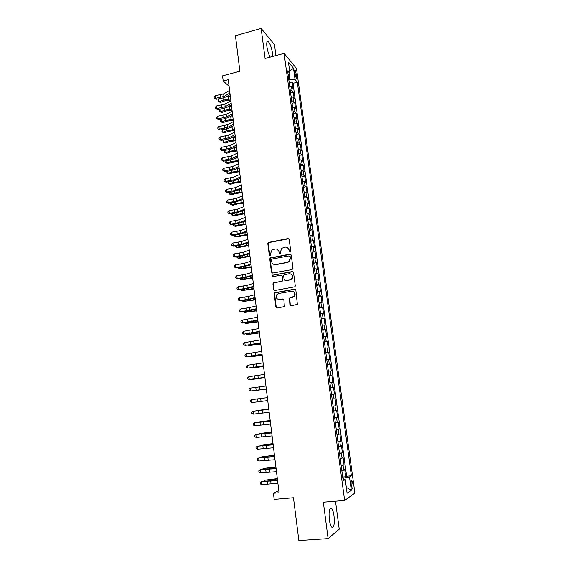 <?xml version="1.0" encoding="UTF-8"?>
<svg xmlns="http://www.w3.org/2000/svg" width="569" height="569" viewBox="0 0 569 569"><rect width="100%" height="100%" fill="white"/><g stroke="black" fill="none" stroke-linecap="round" stroke-linejoin="round"><path stroke-width="0.85" d="M290.098 252.223L290.752 251.299L289.194 239.457L287.971 238.553L268.262 242.465L267.807 243.56L269.301 255.31L270.503 255.773L270.595 253.504L271.954 250.076L275.154 249.016C277.252 248.838 278.54 249.805 279.03 251.925L279.23 253.454L280.453 253.909L280.531 251.64L281.826 248.255L285.119 247.131C287.238 246.953 288.54 247.928 289.038 250.047L289.237 251.583L290.098 252.223M334.024 515.927C333.477 512.107 332.666 509.582 331.585 508.345C329.394 507.548 328.633 511.275 329.309 519.518C329.856 523.359 330.674 525.898 331.748 527.129C333.967 527.854 334.721 524.12 334.024 515.927M272.651 56.445L272.48 53.13C271.548 47.561 270.147 43.699 268.262 41.565C266.897 40.748 266.441 42.426 266.889 46.615C267.544 50.904 268.653 54.396 270.204 57.099M352.922 483.927L351.941 480.755C351.151 480.428 350.902 481.865 351.208 485.065L352.19 488.245C352.979 488.565 353.228 487.121 352.922 483.927M289.898 304.778L291.136 305.738L297.367 304.408L295.844 290.076L294.6 289.13L274.493 292.8L274.18 293.768L275.873 307.089L277.096 308.042L284.365 306.57L283.888 299.92L282.665 298.967L279.393 299.514C276.285 299.074 275.467 297.367 276.939 294.401L278.618 293.476L291.456 291.285C294.522 291.662 295.389 293.327 294.066 296.293L289.429 298.113L289.898 304.778L290.915 305.752M275.929 55.556L274.457 44.524L261.135 28.45L235.431 35.712L239.883 71.203L222.557 75.826L223.19 81.018L228.269 79.674L279.066 492.754L273.433 493.245L274.18 499.383L293.476 497.747L298.853 540.55L328.107 538.594L339.231 529.17L335.49 501.211M261.135 28.45L265.083 58.486L284.095 53.358L344.643 500.457L323.334 502.199L328.107 538.594M292.039 269.585L292.978 268.262L291.236 255.019L290.012 254.101L270.175 257.942L269.77 258.995L271.434 272.131L272.643 273.056L292.039 269.585M293.533 272.487L295.283 285.823L295.005 286.762L274.863 290.489L273.646 289.55L272.928 283.881L273.262 282.885L281.705 281.2L282.637 279.884L282.153 276.121L280.93 275.19L272.771 276.634L272.174 275.275L292.295 271.555L293.533 272.487M342.716 477.05L345.71 476.772L344.729 469.581L343.712 470.158L343.057 465.342L341.194 465.847M341.094 465.086L344.074 464.795L343.1 457.64L342.076 458.145L341.421 453.358L339.565 453.82M339.473 453.18L342.453 452.874L341.485 445.747L340.447 446.196L339.8 441.43L337.936 441.85M337.865 441.324L340.838 441.011L339.871 433.912L338.832 434.296L338.185 429.552L336.322 429.936M336.265 429.524L339.224 429.197L338.263 422.134L337.218 422.454L336.578 417.731L334.714 418.073M334.672 417.781L337.623 417.44L336.67 410.413L335.618 410.669L334.977 405.967L333.114 406.266M333.085 406.088L336.03 405.733L335.077 398.734L334.017 398.933L333.384 394.253L331.514 394.516M331.507 394.452L334.444 394.082L333.491 387.119L330.568 387.496L333.491 387.119M332.431 387.254L331.798 382.596L332.865 382.489L331.919 375.554L328.996 375.938M328.982 375.825L330.852 375.625L330.219 370.988L331.286 370.938L330.347 364.039L327.438 364.437M327.403 364.21L329.273 364.053L328.647 359.437L329.721 359.452L328.79 352.581L325.881 352.993M325.838 352.652L327.708 352.531L327.083 347.936L328.164 348.008L327.232 341.172L324.337 341.599M324.273 341.144L326.144 341.066L325.525 336.492L326.613 336.62L325.688 329.814L322.801 330.248M322.723 329.693L324.593 329.65L323.974 325.098L325.07 325.283L324.145 318.505L321.265 318.953M321.179 318.291L323.05 318.284L322.431 313.754L323.533 313.996L322.609 307.253L319.742 307.715M319.636 306.94L321.506 306.968L320.895 302.459L321.997 302.765L321.087 296.044L318.22 296.52M318.107 295.645L319.977 295.709L319.365 291.221L320.475 291.577L319.565 284.891L316.713 285.375M316.577 284.393L318.455 284.5L317.843 280.026L318.96 280.439L318.05 273.781L315.205 274.286M315.055 273.198L316.933 273.333L316.328 268.888L317.445 269.357L316.542 262.729L313.704 263.241M313.547 262.053L315.425 262.224L314.821 257.793L315.944 258.319L315.048 251.726L312.217 252.245M312.04 250.957L313.917 251.164L313.32 246.754L314.444 247.33L313.555 240.765L310.731 241.299M310.539 239.912L312.417 240.154L311.819 235.758L312.957 236.398L312.068 229.855L309.252 230.402M309.052 228.909L310.93 229.186L310.333 224.819L311.471 225.502L310.589 218.994L307.779 219.549M307.566 217.963L309.444 218.276L308.853 213.923L309.998 214.662L309.109 208.183L306.314 208.752M306.086 207.066L307.964 207.408L307.374 203.076L308.526 203.873L307.644 197.415L304.856 197.998M304.614 196.213L306.492 196.589L305.909 192.279L307.061 193.126L306.186 186.696L303.405 187.286M303.149 185.409L305.027 185.821L304.443 181.525L305.603 182.421L304.728 176.027L301.954 176.625M301.691 174.655L303.569 175.096L302.985 170.821L304.152 171.767L303.284 165.401L300.517 166.013M300.233 163.943L302.118 164.42L301.534 160.166L302.708 161.162L301.84 154.825L299.081 155.444M298.789 153.281L300.667 153.794L300.091 149.555L301.264 150.607L300.404 144.291L297.658 144.924M297.352 142.67L299.23 143.21L298.654 138.992L299.835 140.088L298.981 133.8L296.236 134.448M295.916 132.1L297.8 132.677L297.224 128.473L298.405 129.618L297.559 123.359L294.82 124.014M294.486 121.574L296.371 122.186L295.802 118.003L296.99 119.198L296.136 112.968L293.412 113.629M293.063 111.097L294.948 111.737L294.379 107.577L295.574 108.821L294.728 102.612L292.004 103.288M291.648 100.67L293.533 101.339L292.971 97.192L294.166 98.487L293.327 92.306L292.125 90.983L290.24 90.286M290.61 92.989L293.327 92.306M294.607 72.043L296.442 78.742C296.954 79.077 297.11 78.387 296.911 76.666L295.076 69.973C294.564 69.638 294.415 70.328 294.607 72.043M284.095 53.358L296.47 68.436L354.9 493.053L344.643 500.457M345.71 476.772L346.635 476.217L351.393 475.784L297.324 82.185L295.062 79.553L288.753 79.319M351.393 475.784L349.501 476.95L351.329 490.286L347.104 493.209L345.248 479.567L343.228 480.812L287.608 70.869L290.005 73.664L288.44 62.142L293.512 68.252L295.062 79.553M346.635 476.217L293.021 83.287L291.925 82.043L292.765 88.195L291.563 86.858L289.678 86.139M293.533 101.339L294.728 102.612M294.948 111.737L296.136 112.968M296.371 122.186L297.559 123.359M297.8 132.677L298.981 133.8M299.23 143.21L300.404 144.291M300.667 153.794L301.84 154.825M302.118 164.42L303.284 165.401M303.569 175.096L304.728 176.027M305.027 185.821L306.186 186.696M306.492 196.589L307.644 197.415M307.964 207.408L309.109 208.183M309.444 218.276L310.589 218.994M310.93 229.186L312.068 229.855M312.417 240.154L313.555 240.765M313.917 251.164L315.048 251.726M315.425 262.224L316.542 262.729M316.933 273.333L318.05 273.781M318.455 284.5L319.565 284.891M319.977 295.709L321.087 296.044M321.506 306.968L322.609 307.253M323.05 318.284L324.145 318.505M324.593 329.65L325.688 329.814M326.144 341.066L327.232 341.172M327.708 352.531L328.79 352.581M329.273 364.053L330.347 364.039M330.852 375.625L331.919 375.554M334.444 394.082L333.384 394.253M336.03 405.733L334.977 405.967M337.623 417.44L336.578 417.731M339.224 429.197L338.185 429.552M340.838 441.011L339.8 441.43M342.453 452.874L341.421 453.358M344.074 464.795L343.057 465.342M343.989 479.468L343.797 478.045L342.858 478.131M289.6 79.105L288.988 74.624M278.796 490.563L273.433 493.245M223.19 81.018L229.079 86.282M289.216 82.74L291.925 82.043M293.021 83.287L297.324 82.185M288.213 75.35L290.005 73.664M292.971 97.192L291.086 96.51M294.379 107.577L292.502 106.922M295.802 118.003L293.917 117.378M297.224 128.473L295.347 127.883M298.654 138.992L296.776 138.431M300.091 149.555L298.213 149.028M301.534 160.166L299.657 159.676M302.985 170.821L301.108 170.366M304.443 181.525L302.566 181.098M305.909 192.279L304.024 191.881M307.374 203.076L305.496 202.713M308.853 213.923L306.968 213.595M310.333 224.819L308.455 224.527M311.819 235.758L309.941 235.502M313.32 246.754L311.442 246.533M314.821 257.793L312.943 257.608M316.328 268.888L314.451 268.732M317.843 280.026L315.966 279.912M319.365 291.221L317.495 291.136M320.895 302.459L319.024 302.416M322.431 313.754L320.56 313.747M323.974 325.098L322.104 325.127M325.525 336.492L323.654 336.556M327.083 347.936L325.212 348.043M328.647 359.437L326.777 359.58M330.219 370.988L328.349 371.173M331.798 382.596L329.928 382.816M332.154 399.21L334.017 398.933M333.754 410.982L335.618 410.669M335.354 422.81L337.218 422.454M336.969 434.695L338.832 434.296M338.591 446.629L340.447 446.196M340.212 458.628L342.076 458.145M345.248 479.567L343.029 479.39M341.848 470.677L343.712 470.158M343.797 478.045L349.501 476.95M289.657 71.104L293.512 68.252M351.329 490.286L346.308 487.349M289.856 252.231L289.393 250.211L287.281 247.451M277.231 249.307L279.4 252.081L279.863 254.101M288.789 238.745L268.646 242.629L268.191 243.724L269.955 255.958M290.78 254.265L270.552 258.091L270.147 259.144L271.811 272.259L272.338 273.063M289.884 256.534L289.024 255.886L272.06 259.03L271.413 259.941L271.619 261.555C272.103 263.675 273.39 264.656 275.496 264.493L287.103 262.373L288.967 261.399L290.098 258.155L289.884 256.534L290.24 256.683L289.607 256.036M273.966 264.414L275.496 264.493M290.24 256.683L290.453 258.305L289.322 261.541L287.466 262.515L275.865 264.635M281.612 275.304L282.516 276.242L282.679 280.979L273.639 282.999L273.305 283.988L274.023 289.649L274.614 290.503M293.014 271.683L272.949 275.197L272.629 276.648M289.898 279.763L291.598 278.817C293.071 275.837 292.246 274.137 289.109 273.732L283.988 274.863L283.661 275.851L284.144 279.621L285.375 280.553L290.254 279.877L291.947 278.938C293.327 276.726 292.914 275.047 290.709 273.917M290.254 279.877L285.738 280.673M292.879 291.413C295.176 292.423 295.688 294.081 294.415 296.385L289.785 298.199L290.261 304.863M278.476 299.514L279.393 299.514M283.262 299.045L279.763 299.607M295.254 289.223L274.87 292.893L274.557 293.867L276.25 307.168L276.911 308.057M230.765 99.988L224.769 100.841L220.559 102.406L218.261 101.581L218.14 100.578L218.695 99.191L220.267 98.608M218.695 99.191L219.001 101.716L223.226 100.144L230.637 98.949M226.284 96.758L230.324 96.417M218.261 101.581L220.559 102.406M229.912 93.032L223.944 96.424L215.537 98.295L216.028 99.291L221.192 98.458L226.014 96.908L230.104 94.596M229.592 90.45L223.631 93.864L215.231 95.748L215.537 98.295L214.221 98.053L214.1 97.036L215.231 95.748M216.028 99.291L214.221 98.053M232.01 110.102L226.007 110.962L221.775 112.491L219.478 111.68L219.911 109.298L221.035 108.885M219.911 109.298L220.217 111.83L224.456 110.294L231.889 109.106M227.771 106.865L231.576 106.559M219.478 111.68L221.775 112.491M233.262 120.265L227.237 121.119L222.998 122.62L220.694 121.816L220.573 120.799L221.135 119.447L221.768 119.22M221.135 119.447L221.441 121.986L225.694 120.479L233.141 119.298M229.271 117.022L232.828 116.745M220.694 121.816L222.998 122.62M234.513 130.472L228.482 131.325L224.229 132.79L221.917 131.994L222.465 129.604M222.365 129.632L222.671 132.193L226.931 130.714L234.4 129.54M230.794 127.228L234.087 126.972M221.917 131.994L224.229 132.79M235.772 140.721L229.727 141.574L225.459 143.011L223.148 142.222L223.56 139.967M223.61 139.96L223.909 142.435L228.183 140.991L235.666 139.825M232.337 137.47L235.346 137.25M223.148 142.222L225.459 143.011M231.185 103.373L225.189 106.688L216.768 108.537L217.258 109.497L222.429 108.665L227.266 107.143L231.37 104.888M230.865 100.784L224.876 104.113L216.462 105.976L216.768 108.537L215.445 108.281L215.324 107.249L216.462 105.976M217.258 109.497L215.445 108.281M232.458 113.757L226.448 116.994L217.998 118.821L218.482 119.746L223.674 118.914L228.525 117.427L232.636 115.223M232.138 111.161L226.128 114.412L217.692 116.247L217.998 118.821L216.668 118.544L216.547 117.52L217.692 116.247M218.482 119.746L216.668 118.544M233.745 124.191L227.707 127.342L219.236 129.149L219.719 130.038L224.919 129.213L229.784 127.748L233.916 125.607M233.418 121.581L227.387 124.746L218.93 126.56L219.236 129.149L217.906 128.857L217.778 127.826L218.93 126.56M219.719 130.038L217.906 128.857M235.033 134.668L228.966 137.734L220.48 139.519L220.957 140.372L226.17 139.554L231.05 138.118L235.196 136.034M234.705 132.044L228.653 135.13L220.167 136.923L220.48 139.519L219.143 139.213L219.015 138.175L220.167 136.923M220.957 140.372L219.143 139.213M237.038 151.013L230.978 151.866L226.704 153.267L224.385 152.492L224.741 150.358M224.862 150.337L225.146 152.727L229.435 151.311L236.932 150.152M233.902 147.762L236.619 147.563M224.385 152.492L226.704 153.267M236.327 145.195L230.239 148.175L221.725 149.932L222.202 150.757L227.422 149.939L232.316 148.537L236.484 146.503M236 142.556L229.919 145.557L221.412 147.321L221.725 149.932L220.388 149.611L220.26 148.573L221.412 147.321M222.202 150.757L220.388 149.611M238.311 161.347L232.237 162.201L227.949 163.573L226.391 163.054L230.694 161.681L238.212 160.522M226.113 160.771L226.391 163.054L225.63 162.798L225.936 160.792M235.488 158.104L237.892 157.926M237.622 155.764L231.512 158.659L222.984 160.394L223.453 161.176L228.688 160.373L233.596 158.993L237.778 157.023M237.301 153.118L231.192 156.034L222.671 157.777L222.984 160.394L221.633 160.06L221.512 159.014L222.671 157.777M223.453 161.176L221.633 160.06M239.585 171.731L233.503 172.578L229.193 173.915L227.643 173.431L231.96 172.087L239.492 170.935M227.38 171.241L227.643 173.431L226.875 173.154L227.131 171.276M237.102 168.481L239.172 168.324M238.93 166.376L232.792 169.192L224.243 170.899L224.705 171.653L229.954 170.842L234.876 169.498L239.08 167.585M238.603 163.723L232.472 166.553L223.923 168.268L224.243 170.899L222.892 170.551L222.763 169.498L223.923 168.268M224.705 171.653L222.892 170.551M240.872 182.158L234.769 183.005L230.452 184.306L228.894 183.851L233.226 182.542L240.779 181.397M228.646 181.76L228.894 183.851L228.126 183.552L228.325 181.81M238.752 178.908L240.452 178.78M240.239 177.044L234.079 179.768L225.502 181.447L225.971 182.165L231.227 181.369L236.163 180.046L240.381 178.189M239.912 174.37L233.759 177.115L225.189 178.808L225.502 181.447L224.15 181.084L224.022 180.032L225.189 178.808M225.971 182.165L224.15 181.084M242.159 192.628L236.043 193.474L231.711 194.74L230.161 194.321L234.499 193.04L242.067 191.902M229.919 192.322L230.161 194.321L229.378 194.001L229.52 192.386M240.452 189.377L241.747 189.271M241.555 187.749L235.374 190.387L226.775 192.045L227.237 192.727L232.508 191.931L241.69 188.851M241.228 185.067L235.047 187.727L226.455 189.392L226.775 192.045L225.416 191.668L225.288 190.608L226.455 189.392M227.237 192.727L225.416 191.668M243.454 203.14L237.323 203.987L232.977 205.224L231.427 204.833L235.779 203.588L243.368 202.45M231.192 202.934L231.427 204.833L230.644 204.491L230.722 203.005M242.202 199.883L243.041 199.811M242.878 198.51L236.668 201.056L228.048 202.692L228.51 203.332L233.788 202.543L243.006 199.548M242.55 195.814L236.348 198.382L227.728 200.025L228.048 202.692L226.682 202.301L226.554 201.234L227.728 200.025M228.51 203.332L226.682 202.301M244.748 213.702L234.25 215.751L232.693 215.388L244.67 213.048M232.479 213.588L232.693 215.388L231.91 215.025L231.924 213.674M244.208 209.314L237.977 211.775L229.328 213.382L229.784 213.987L235.082 213.204L244.329 210.302M243.873 206.604L237.65 209.086L229.008 210.708L229.328 213.382L227.963 212.97L227.835 211.903L229.008 210.708M229.784 213.987L227.963 212.97M246.057 224.307L235.523 226.32L233.973 225.985L245.979 223.695M233.767 224.293L233.973 225.985L233.183 225.601L233.134 224.385M245.545 220.167L239.286 222.536L230.616 224.122L231.071 224.691L236.377 223.909L245.659 221.099M245.211 217.45L238.959 219.84L230.296 221.433L230.616 224.122L229.243 223.695L229.115 222.621L230.296 221.433M231.071 224.691L229.243 223.695M246.882 231.064L240.602 233.347L231.91 234.905L232.358 235.438L237.678 234.656L246.996 231.939M246.548 228.333L240.267 230.637L231.59 232.202L231.91 234.905L230.53 234.464L230.402 233.382L231.59 232.202M232.358 235.438L230.53 234.464M248.233 242.017L241.917 244.201L233.212 245.737L233.653 246.228L238.987 245.459L248.333 242.835M247.892 239.272L241.59 241.484L232.885 243.02L233.212 245.737L231.825 245.275L231.697 244.193L232.885 243.02M233.653 246.228L231.825 245.275M247.366 234.961L236.804 236.932L235.253 236.633L247.295 234.385M235.061 235.04L235.253 236.633L234.464 236.227L234.343 235.146M248.681 245.659L238.091 247.593L236.54 247.33L248.61 245.118M236.363 245.836L236.54 247.33L235.744 246.903L235.63 245.943M249.997 256.406L239.385 258.305L237.835 258.07L249.94 255.901M237.671 256.683L237.835 258.07L237.038 257.615L236.939 256.79M249.585 253.013L243.248 255.104L234.513 256.612L234.954 257.074L240.296 256.306L249.677 253.774M249.243 250.26L242.913 252.38L234.186 253.888L234.513 256.612L233.126 256.142L232.991 255.054L234.186 253.888M234.954 257.074L233.126 256.142M275.745 264.585L275.211 264.685M251.327 267.195L240.687 269.059L239.136 268.86L251.27 266.733M238.98 267.572L239.136 268.86L238.247 267.679M250.943 264.059L244.578 266.064L235.822 267.544L236.256 267.963L241.612 267.195L251.029 264.763M250.602 261.292L244.243 263.319L235.495 264.805L235.822 267.544L234.428 267.053L234.3 265.958L235.495 264.805M236.256 267.963L234.428 267.053M252.657 278.035L241.989 279.863L240.445 279.692L252.608 277.608M240.303 278.511L240.445 279.692L239.563 278.618M252.309 275.154L245.915 277.067L237.138 278.518L237.572 278.902L242.942 278.141L252.387 275.801M251.967 272.38L245.58 274.308L236.811 275.773L237.138 278.518L235.737 278.013L235.609 276.911L236.811 275.773M237.572 278.902L235.737 278.013M254.002 288.924L241.754 290.574L253.952 288.533M241.626 289.5L241.754 290.574L240.886 289.607M253.674 286.299L247.259 288.113L238.461 289.543L238.888 289.884L244.272 289.13L253.753 286.89M253.333 283.511L246.925 285.346L238.127 286.783L238.461 289.543L237.053 289.016L236.924 287.914L238.127 286.783M238.888 289.884L237.053 289.016M255.346 299.856L243.07 301.506L255.303 299.507M242.956 300.539L243.07 301.506L242.209 300.645M255.054 297.502L248.61 299.216L239.784 300.617L245.602 300.169L255.118 298.028M254.713 294.692L248.276 296.435L239.457 297.843L239.784 300.617L238.375 300.076L238.247 298.967L239.457 297.843M240.21 300.923L238.375 300.076M256.697 310.838L244.393 312.481L256.655 310.532M244.293 311.627L244.393 312.481L243.546 311.727M256.434 308.747L241.121 311.741L246.946 311.257L256.498 309.216M256.093 305.93L249.627 307.573L240.787 308.953L241.121 311.741L239.705 311.186L239.57 310.069L240.787 308.953M241.541 312.004L239.705 311.186M258.049 321.869L245.723 323.505L258.02 321.599M245.63 322.758L245.723 323.505L244.883 322.865M257.828 320.041L242.458 322.915L248.297 322.395L257.878 320.454M257.48 317.218L242.124 320.112L242.458 322.915L241.036 322.339L240.907 321.222L242.124 320.112M242.871 323.135L241.036 322.339M259.414 332.95L247.053 334.586L259.386 332.716M246.982 333.946L247.053 334.586L246.313 334.039M259.222 331.393L243.802 334.138L259.265 331.741M258.874 328.548L243.468 331.329L243.802 334.138L242.38 333.548L242.245 332.424L243.468 331.329M244.215 334.316L242.38 333.548M260.78 344.081L248.397 345.71L260.758 343.889M248.333 345.184L248.397 345.71L247.799 345.255M262.16 355.255L249.741 356.884L262.138 355.106M249.691 356.464L249.741 356.884L249.286 356.521M263.539 366.486L251.093 368.1L263.525 366.379M260.623 342.794L245.154 345.411L260.659 343.086M260.275 339.935L244.812 342.588L245.154 345.411L243.724 344.8L243.589 343.676L244.812 342.588M262.032 354.245L246.512 356.735L262.06 354.473M261.683 351.379L246.171 353.897L246.512 356.735L245.075 356.109L244.94 354.971L246.171 353.897M263.447 365.753L247.871 368.107L263.468 365.917M263.091 362.873L247.529 365.262L247.871 368.107L246.434 367.467L246.299 366.329L247.529 365.262M264.926 377.766L252.451 379.374L264.919 377.695M264.87 377.311L249.243 379.537L264.884 377.411M264.514 374.416L248.902 376.671L249.243 379.537L247.799 378.876L247.664 377.731L248.902 376.671M266.32 389.096L253.817 390.704L266.313 389.068M266.299 388.919L250.616 391.01L266.299 388.954M265.936 386.01L250.275 388.136L250.616 391.01L249.165 390.334L249.03 389.182L250.275 388.136M264.791 397.951L254.841 399.225L264.791 397.951M267.729 400.583L252.003 402.546L251.654 399.658L250.41 400.69L250.545 401.842L252.003 402.546M260.687 398.506L251.654 399.658L267.373 397.653L260.687 398.506L261.043 401.401M268.774 409.04L256.221 410.64L268.774 409.09M269.173 412.297L253.39 414.125L253.041 411.223L251.79 412.248L251.925 413.407L253.39 414.125M268.81 409.367L253.041 411.223L268.803 409.289M270.183 420.512L257.601 422.106L270.19 420.605M271.598 432.035L258.987 433.621L271.612 432.163M258.675 434.033L258.987 433.621L259.03 433.991M273.02 443.607L260.382 445.186L273.042 443.784M259.962 445.733L260.382 445.186L260.438 445.676M270.616 424.069L254.784 425.761L254.435 422.845L253.177 423.862L253.319 425.029L254.784 425.761M270.254 421.124L254.435 422.845L270.239 420.982M272.074 435.897L256.185 437.447L255.83 434.524L254.571 435.527L254.713 436.7L256.185 437.447M271.712 432.938L255.83 434.524L271.683 432.732M273.533 447.775L257.593 449.19L257.238 446.252L255.972 447.248L256.114 448.422L257.593 449.19M273.17 444.802L257.238 446.252L273.134 444.531M274.45 455.228L261.783 456.807L274.478 455.449M261.242 457.49L261.783 456.807L261.854 457.419M275.005 459.716L259.002 460.99L258.653 458.038L257.38 459.019L257.522 460.2L259.002 460.99M274.635 456.722L258.653 458.038L274.592 456.388M275.887 466.907L263.184 468.479L275.922 467.177M262.515 469.304L263.184 468.479L263.276 469.212M276.477 471.708L260.424 472.839L260.069 469.873L258.795 470.848L260.431 469.553L276.057 468.301M276.107 468.7L260.431 469.553M260.424 472.839L258.938 472.028L258.795 470.848M277.331 478.643L264.599 480.2L277.366 478.949M263.931 481.154L264.599 480.2L264.706 481.061M277.957 483.75L271.064 483.814L261.854 484.745L261.491 481.765L260.218 482.725L261.854 481.402L277.53 480.264M277.587 480.734L261.854 481.402M261.854 484.745L260.36 483.913L260.218 482.725M292.125 90.983L291.563 86.858M295.005 74.845L296.605 74.425M295.56 77.014L296.911 76.666M289.393 250.211L289.038 250.047M279.592 253.61L279.23 253.454M279.4 252.081L279.03 251.925M269.685 255.46L269.301 255.31M268.191 243.724L267.807 243.56M269.109 242.422L268.732 242.252M288.327 238.724L287.971 238.553M289.593 251.74L289.237 251.583M271.811 272.259L271.434 272.131M270.147 259.144L269.77 258.995M271.072 257.835L270.695 257.693M287.466 262.515L287.103 262.373M290.453 258.305L290.098 258.155M274.023 289.649L273.646 289.55M273.305 283.988L272.928 283.881M274.23 282.686L273.853 282.573M282.068 281.314L281.705 281.2M282.999 279.998L282.637 279.884M282.516 276.242L282.153 276.121M272.949 275.197L272.572 275.069M292.651 271.683L292.295 271.555M289.514 299.13L289.159 299.038M290.453 297.815L290.098 297.722M292.601 297.452L292.246 297.359M283.028 299.059L282.665 298.967M276.25 307.168L275.873 307.089M274.557 293.867L274.18 293.768M275.488 292.558L275.112 292.459M294.955 289.237L294.6 289.13M222.97 98.081L223.226 100.144M228.254 96.545L228.567 99.077M223.944 96.424L223.631 93.864M220.722 97.463L220.409 94.909M224.214 108.295L224.456 110.294M229.499 106.688L229.812 109.234M225.459 118.551L225.694 120.479M230.744 116.88L231.064 119.433M226.711 128.857L226.931 130.714M232.003 127.115L232.316 129.675M227.963 139.199L228.183 140.991M233.262 137.392L233.575 139.967M225.189 106.688L224.876 104.113M221.96 107.705L221.647 105.137M226.448 116.994L226.128 114.412M223.204 117.989L222.892 115.415M227.707 127.342L227.387 124.746M224.456 128.324L224.143 125.735M228.966 137.734L228.653 135.13M225.708 138.694L225.395 136.098M229.222 149.59L229.435 151.311M234.528 147.712L234.841 150.301M230.239 148.175L229.919 145.557M226.967 149.114L226.654 146.503M230.495 160.024L230.694 161.681M235.794 158.075L236.114 160.671M231.512 158.659L231.192 156.034M228.233 159.583L227.92 156.959M231.761 170.501L231.96 172.087M237.074 168.495L237.394 171.098M232.792 169.192L232.472 166.553M229.506 170.088L229.186 167.457M233.041 181.027L233.226 182.542M238.368 179.079L238.674 181.561M234.079 179.768L233.759 177.115M230.779 180.65L230.459 178.005M234.321 191.597L234.499 193.04M239.67 189.705L239.962 192.073M235.374 190.387L235.047 187.727M232.067 191.248L231.747 188.595M235.616 202.215L235.779 203.588M240.979 200.38L241.256 202.628M236.668 201.056L236.348 198.382M233.354 201.895L233.027 199.228M236.91 212.877L237.067 214.179M242.294 211.099L242.55 213.233M237.977 211.775L237.65 209.086M234.648 212.593L234.321 209.911M238.205 223.589L238.354 224.812M243.61 221.867L243.859 223.88M239.286 222.536L238.959 219.84M235.943 223.333L235.616 220.644M240.602 233.347L240.267 230.637M237.252 234.122L236.924 231.419M241.917 244.201L241.59 241.484M238.56 244.962L238.233 242.245M239.513 234.343L239.656 235.495M244.94 232.685L245.168 234.577M240.822 245.147L240.957 246.228M246.27 243.546L246.484 245.317M242.145 256L242.266 257.003M247.607 254.457L247.807 256.107M243.248 255.104L242.913 252.38M239.876 255.844L239.549 253.12M243.468 266.897L243.582 267.828M248.952 265.417L249.137 266.939M244.578 266.064L244.243 263.319M241.199 266.776L240.865 264.037M244.798 277.843L244.898 278.696M250.296 276.427L250.467 277.821M245.915 277.067L245.58 274.308M242.529 277.757L242.195 275.005M246.128 288.839L246.221 289.614M251.654 287.48L251.811 288.753M247.259 288.113L246.925 285.346M243.859 288.789L243.525 286.022M247.472 299.884L247.558 300.581M253.013 298.59L253.155 299.735M248.61 299.216L248.276 296.435M245.203 299.863L244.862 297.089M248.817 310.973L248.895 311.599M254.379 309.742L254.507 310.759M249.969 310.368L249.627 307.573M246.548 310.994L246.206 308.206M250.168 322.118L250.232 322.659M255.751 320.952L255.865 321.841M251.327 321.57L250.986 318.761M247.899 322.168L247.558 319.373M251.526 333.313L251.583 333.775M257.131 332.211L257.224 332.965M252.7 332.815L252.359 329.999M249.258 333.398L248.916 330.589M252.892 344.551L252.942 344.935M258.518 343.512L258.596 344.138M259.912 354.871L259.969 355.362M261.306 366.287L261.349 366.642M254.073 344.117L253.731 341.286M250.623 344.679L250.275 341.855M255.453 355.469L255.111 352.631M251.989 356.009L251.647 353.171M256.839 366.877L256.491 364.018M253.369 367.389L253.02 364.537M258.234 378.328L257.885 375.462M254.748 378.819L254.4 375.953M259.635 389.836L259.286 386.956M256.135 390.298L255.787 387.425M257.529 401.835L257.181 398.947M262.451 413.009L262.096 410.1M258.938 413.428L258.582 410.526M269.422 432.468L269.471 432.902M265.054 444.766L265.104 445.122M270.844 444.09L270.915 444.674M263.874 424.673L263.518 421.757M260.339 425.064L259.99 422.148M265.296 436.395L264.941 433.457M261.754 436.764L261.406 433.834M266.726 448.166L266.37 445.221M263.177 448.507L262.821 445.57M266.477 456.423L266.527 456.864M272.274 455.762L272.359 456.487M268.17 459.994L267.807 457.035M264.606 460.314L264.244 457.355M267.892 468.138L267.963 468.671M273.71 467.498L273.817 468.365M269.614 471.879L269.251 468.899M266.036 472.17L265.68 469.197M269.322 479.909L269.4 480.528M275.154 479.276L275.282 480.293M271.064 483.814L270.702 480.826M267.48 484.077L267.117 481.097M330.091 508.466L331.585 508.345M266.982 41.914L268.262 41.565M351.393 480.805L351.941 480.755M294.614 70.094L295.076 69.973M268.646 242.629L268.262 242.465M270.552 258.091L270.175 257.942M289.322 261.541L288.967 261.399M273.639 282.999L273.262 282.885M282.679 280.979L282.316 280.866M272.551 275.403L272.174 275.275M289.785 298.199L289.429 298.113M274.87 292.893L274.493 292.8"/></g></svg>

